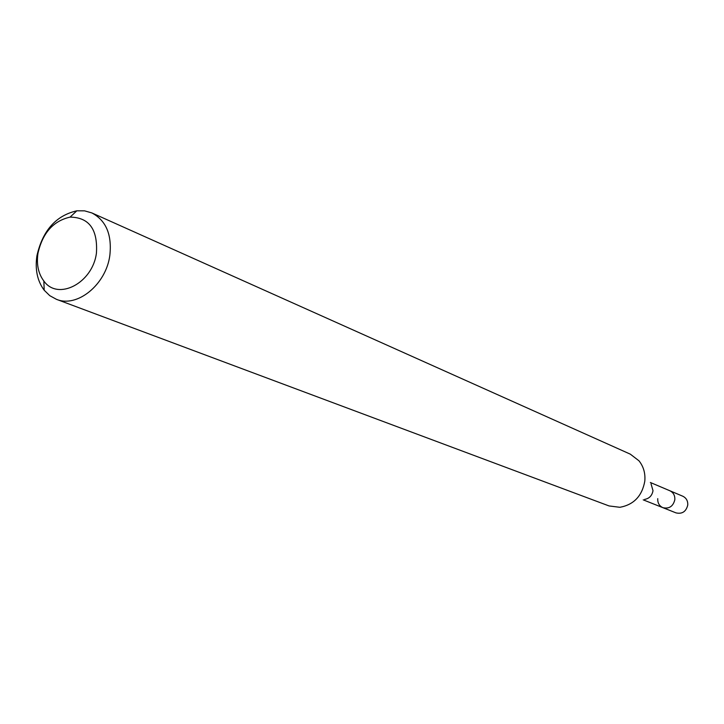 <?xml version="1.0" encoding="UTF-8"?>
<svg xmlns="http://www.w3.org/2000/svg" width="724" height="724" viewBox="0 0 724 724"><rect width="100%" height="100%" fill="white"/><g stroke="black" fill="none" stroke-linecap="round" stroke-linejoin="round"><path stroke-width="1.09" d="M643.229 499.85L675.999 512.882C682.18 514.239 686.099 511.633 687.755 505.053C687.954 500.908 686.316 497.976 682.822 496.239L669.845 490.745C673.383 492.501 675.039 495.488 674.831 499.705C673.139 506.393 669.166 509.044 662.894 507.678C659.256 505.949 657.537 502.936 657.754 498.646M651.039 483.804L653.003 490.655C652.107 495.623 649.319 498.537 644.631 499.406M662.894 507.678C669.166 509.044 673.139 506.393 674.831 499.705C675.039 495.488 673.383 492.501 669.845 490.745L650.351 482.492M56.4 299.302L609.074 505.94L619.88 507.298C633.799 504.728 642.097 496.031 644.794 481.189C645.5 473.36 643.555 466.555 638.966 460.79L630.323 454.165L91.858 212.928C106.084 220.503 112.075 234.667 109.84 255.409C106.075 284.623 77.079 308.116 56.4 299.302L49.766 295.673L44.209 290.243C37.358 281.048 34.924 269.581 36.906 255.834C42.616 230.594 55.92 215.589 76.816 210.811L84.581 210.847L91.858 212.928M37.956 253.346C42.562 233.01 53.268 220.938 70.065 217.119C89.052 217.345 97.84 229.291 96.446 252.966C92.817 283.012 57.956 301.175 43.838 281.012C38.327 273.636 36.372 264.423 37.956 253.346M70.065 217.119L76.816 210.811M43.838 281.012L44.209 290.243"/></g></svg>
